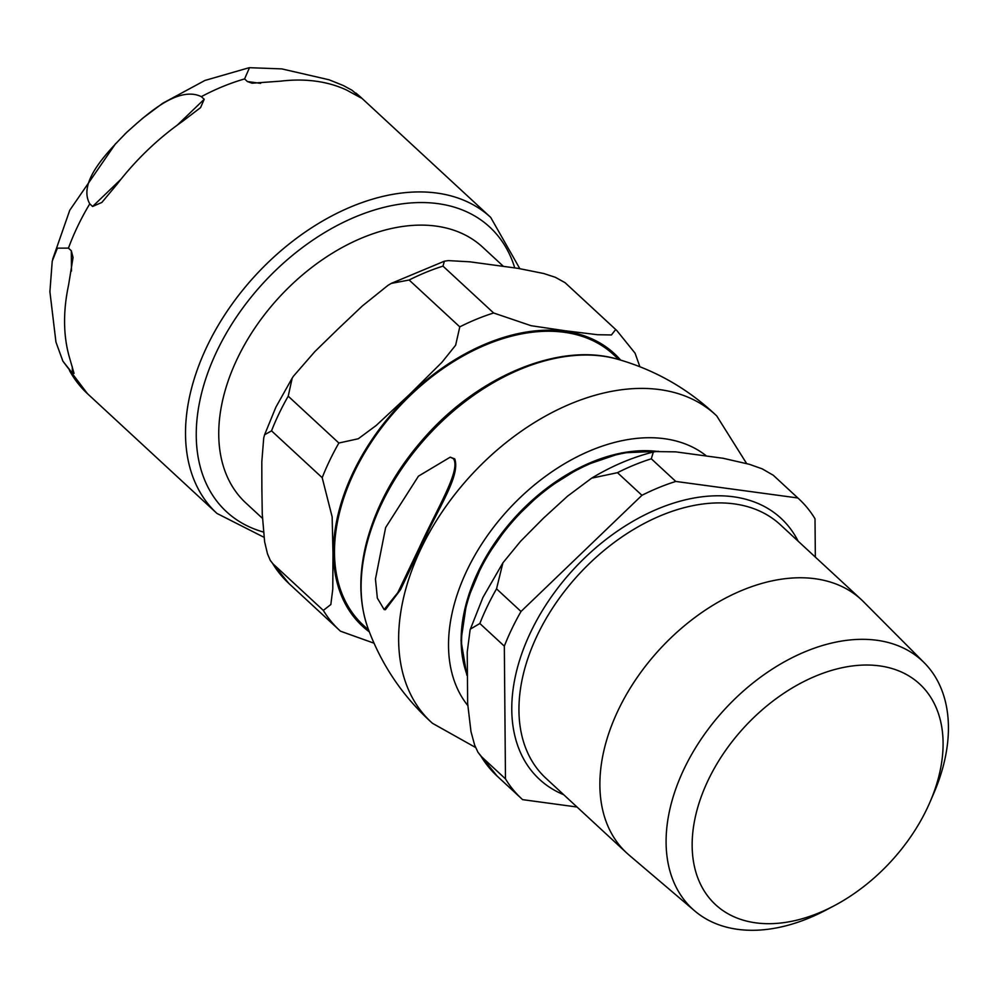 <?xml version="1.0" encoding="UTF-8"?>
<svg xmlns="http://www.w3.org/2000/svg" width="998" height="998" viewBox="0 0 998 998"><rect width="100%" height="100%" fill="white"/><g stroke="black" fill="none" stroke-linecap="round" stroke-linejoin="round"><path stroke-width="1.5" d="M453.491 458.731L450.235 457.159L418.474 476.133L385.64 527.53L375.46 579.052L377.344 598.101L384.13 609.566L397.79 592.687L419.559 547.141C438.796 505.412 460.851 470.008 453.491 458.731M450.235 457.159L454.739 458.893C460.727 475.996 437.86 508.194 420.694 547.303L400.547 589.681L385.365 609.741L384.13 609.566M503.266 266.216L482.608 247.117A174.301 115.306 132.8 0 0 237.661 357.92A174.301 115.306 132.8 0 0 245.92 503.042L262.412 518.299M374.001 643.186L340.493 631.198A204.178 135.067 -47.2 0 1 339.47 630.262A204.178 135.067 -47.2 0 1 323.327 610.402L330.837 604.526L332.771 589.169L332.995 553.528L332.147 516.864L322.192 477.693A204.178 135.067 -47.2 0 1 329.802 460.265A204.178 135.067 -47.2 0 1 338.871 443.025L358.27 438.758L376.084 425.56L409.579 394.422L441.977 362.262L455.637 345.221L459.791 326.857A204.178 135.067 -47.2 0 1 493.636 312.985L531.123 325.71L564.918 330.725L597.627 334.729L611.437 334.954L615.704 329.527A204.178 135.067 -47.2 0 1 616.739 330.463L566.078 283.607A204.178 135.067 -47.2 0 0 565.055 282.671L555.337 277.294L543.798 273.527L517.999 268.35L469.896 261.825L448.364 260.603L444.384 261.202L442.987 266.129L493.636 312.985M635.077 353.192L639.868 366.703M459.791 326.857L409.13 280.014L391.216 283.42L388.01 285.341L362.436 305.887L338.434 328.616L314.782 351.67L293.474 376.171L292.202 378.092L288.21 396.181L338.871 443.025M322.192 477.693L271.531 430.849L264.607 434.754L263.721 437.985L261.813 461.737L261.863 487.735L262.262 514.045L264.62 541.752L267.489 553.828L270.246 560.315L272.679 563.558L323.327 610.402M368.686 630.175L363.222 625.122A184.281 121.906 -47.2 0 1 373.988 438.172A184.281 121.906 -47.2 0 1 564.169 332.272A184.281 121.906 -47.2 0 1 613.471 354.552L618.935 359.592M565.055 282.671L615.704 329.527M72.367 373.215L62.886 361.151L55.95 342.102L49.9 291.703L52.233 261.127L57.397 248.14L68.463 248.128L71.307 250.76L73.054 257.484L68.588 284.966A201.596 133.358 132.8 0 0 69.211 356.61L74.052 373.389L72.367 373.215L72.305 366.802M92.614 206.474L89.77 203.842C77.445 182.098 107.522 152.058 126.472 132.597C146.768 114.358 178.056 85.441 201.359 96.644L204.203 99.276L200.548 107.634L182.36 121.494A201.596 133.358 132.8 0 0 117.09 184.193L101.858 202.444L92.614 206.474L121.008 179.203M244.585 78.929L249.5 67.689L281.81 68.899L329.016 79.765L343.424 85.566L351.957 90.219L361.151 97.979L346.643 90.082A201.596 133.358 132.8 0 0 280.75 81.15L252.082 83.208L247.429 81.562L244.585 78.929A201.596 133.358 132.8 0 0 201.359 96.644M708.468 779.575A150.286 99.413 132.8 0 0 713.57 902.766A150.286 99.413 132.8 0 0 833.941 905.872A150.286 99.413 132.8 0 0 926.78 809.153A150.286 99.413 132.8 0 0 930.061 801.943A150.286 99.413 132.8 0 0 876.381 665.504A150.286 99.413 132.8 0 0 708.468 779.575M833.941 905.872L825.633 910.251A169.074 111.851 -47.2 0 1 694.77 910.962L629.139 855.136A172.654 114.209 -47.2 0 1 626.794 853.053A172.654 114.209 -47.2 0 1 618.623 709.304A172.654 114.209 -47.2 0 1 861.249 599.549A172.654 114.209 -47.2 0 1 863.507 601.732L924.285 662.809A169.074 111.851 -47.2 0 1 933.779 793.323L930.061 801.943M470.32 629.127L479.851 623.513L504.327 646.155L505.475 778.864L480.999 756.222L477.93 752.218L474.636 745.044L470.981 731.609L467.663 703.615L467.226 652.106L470.108 629.838L482.945 597.415L502.905 562.835L496.542 588.845L521.006 611.475L641.939 495.307A204.178 135.067 -47.2 0 1 675.783 481.435L651.307 458.793L653.316 452.032L655.649 451.583L675.671 451.857L723.051 458.269L749.261 464.27L762.148 468.823L773.25 475.235M577.031 807.02L522.628 799.648A204.178 135.067 -47.2 0 1 521.605 798.712A204.178 135.067 -47.2 0 1 505.475 778.864M815.341 557.084L815.004 518.76A204.178 135.067 -47.2 0 0 798.874 498.913L774.398 476.271A204.178 135.067 -47.2 0 0 773.375 475.335L774.398 476.271M773.375 475.335L797.851 497.977A204.178 135.067 -47.2 0 1 798.874 498.913M797.851 497.977L675.783 481.435M504.327 646.155A204.178 135.067 -47.2 0 1 521.006 611.475M694.77 910.962A169.074 111.851 -47.2 0 1 725.159 708.854A169.074 111.851 -47.2 0 1 924.285 662.809M641.939 495.307L617.463 472.678L591.627 478.167L567.488 496.218L543.423 518.212L520.557 541.303L502.905 562.835M617.363 359.155A193.737 128.156 -47.2 0 0 428.878 434.617A193.737 128.156 -47.2 0 0 368.037 628.428C381.71 665.342 403.18 696.953 432.471 723.3A209.355 138.485 -47.2 0 1 471.742 474.549A209.355 138.485 -47.2 0 1 716.701 415.892M467.788 705.536A173.165 114.558 -47.2 0 1 511.625 506.161A173.165 114.558 -47.2 0 1 705.885 455.512M620.631 360.091A185.578 122.766 132.8 0 0 353.554 471.567A185.578 122.766 132.8 0 0 369.31 631.834M271.531 430.849A204.178 135.067 -47.2 0 1 279.141 413.409A204.178 135.067 -47.2 0 1 288.21 396.181M409.13 280.014A204.178 135.067 -47.2 0 1 442.987 266.129M340.617 631.31L288.809 583.406A204.178 135.067 -47.2 0 1 272.679 563.558M263.322 532.009A193.849 128.231 -47.2 0 1 217.302 350.286A193.849 128.231 -47.2 0 1 437.86 203.629A193.849 128.231 -47.2 0 1 514.743 267.851M71.482 271.032L71.307 250.76M177.32 125.112L204.203 99.276M69.523 370.582A201.596 133.358 132.8 0 0 87.45 393.661L62.886 361.164M89.77 203.842A201.596 133.358 132.8 0 0 77.906 225.822A201.596 133.358 132.8 0 0 68.463 248.128M355.949 93.076L361.214 97.654A201.596 133.358 132.8 0 0 357.222 94.186M247.429 81.562L260.653 83.345M358.856 96.656L360.066 96.818M519.796 268.624L490.704 217.414A201.596 133.358 132.8 0 0 436.775 193.051A201.596 133.358 132.8 0 0 207.397 345.582A201.596 133.358 132.8 0 0 216.94 513.421L263.934 537.261M626.794 853.053L545.856 778.19A172.654 114.209 -47.2 0 1 537.685 634.454A172.654 114.209 -47.2 0 1 780.311 524.699L861.249 599.549M798.138 541.178A177.819 117.627 132.8 0 0 670.344 504.165A177.819 117.627 132.8 0 0 531.086 631.31A177.819 117.627 132.8 0 0 563.683 794.682M466.827 674.336A159.144 105.277 -47.2 0 1 510.552 523.95A159.144 105.277 -47.2 0 1 656.397 451.495M657.233 451.408A158.308 104.728 132.8 0 0 511.762 521.006A158.308 104.728 132.8 0 0 465.742 670.98M479.851 623.513A204.178 135.067 -47.2 0 1 487.461 606.085A204.178 135.067 -47.2 0 1 496.542 588.845M617.463 472.678A204.178 135.067 -47.2 0 1 651.307 458.793M521.605 798.712L497.129 776.082A204.178 135.067 -47.2 0 1 480.999 756.222M746.604 463.509L716.739 415.929C688.196 388.783 655 369.834 617.151 359.093C560.152 342.289 480.587 375.148 426.583 435.253C396.717 468.336 376.695 504.102 366.503 542.538C358.482 574.199 358.993 602.842 368.037 628.441M432.471 723.3L475.597 747.49M635.052 353.155L616.739 330.463M264.595 434.754L275.885 407.172L292.189 378.092M391.216 283.407L444.384 261.189M566.078 283.607L565.118 282.733M288.809 583.406L270.483 560.714M52.62 259.38L69.773 210.229L115.668 143.55M248.839 67.802L204.927 80.451L162.686 103.281L141.965 118.787M127.931 131.2L124.426 134.58M87.45 393.661L216.94 513.421M361.214 97.654L490.704 217.414M466.839 675.247L461.014 640.466L466.852 601.17L483.793 560.739L510.34 522.628L544.197 490.193L582.383 466.253L621.617 452.892L658.518 451.308M591.627 478.167C611.824 465.991 632.383 457.284 653.316 452.019M497.129 776.082L477.93 752.218"/></g></svg>
